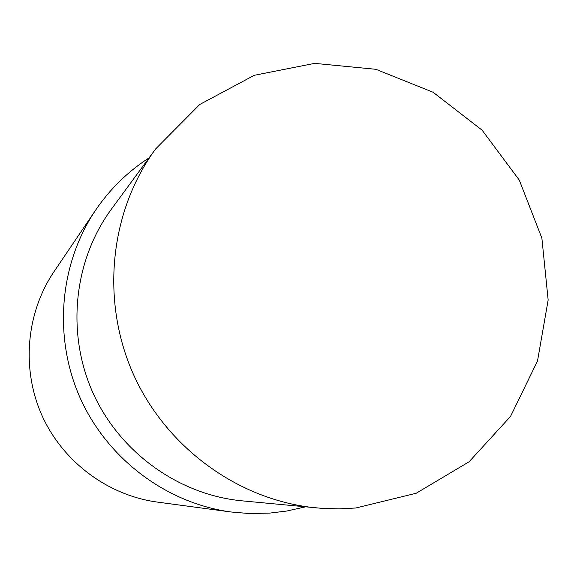 <?xml version="1.0" encoding="UTF-8"?>
<svg xmlns="http://www.w3.org/2000/svg" width="577" height="577" viewBox="0 0 577 577"><rect width="100%" height="100%" fill="white"/><g stroke="black" fill="none" stroke-linecap="round" stroke-linejoin="round"><path stroke-width="0.87" d="M155.617 148.953L111.289 209.314C73.733 260.479 66.088 332.77 92.832 392.605C119.691 452.382 178.733 494.799 241.914 500.822L322.103 508.373L339.002 508.856L355.821 507.998L416.176 493.263L469.115 461.759L510.558 416.385L537.512 361L548.15 300.026L541.882 238.178L519.3 180.118L482.134 130.207L433.103 92.255L375.829 69.298L314.638 63.369L254.298 75.291L199.736 104.487L155.617 148.953C109.724 211.427 100.42 300.509 133.453 374.401C166.616 448.235 239.289 500.584 316.47 507.911M149.046 157.896C127.87 171.557 110.07 188.953 95.659 210.086C59.373 263.804 53.026 337.199 80.275 398.231C107.69 459.191 166.695 503.295 230.937 511.972L248.788 513.501L269.603 513.119L286.798 511.027L305.421 506.858M230.937 511.972L157.276 502.077C107.856 495.391 62.814 461.795 41.948 415.404C21.212 368.955 26.116 312.979 54.022 271.644L95.659 210.086"/></g></svg>
